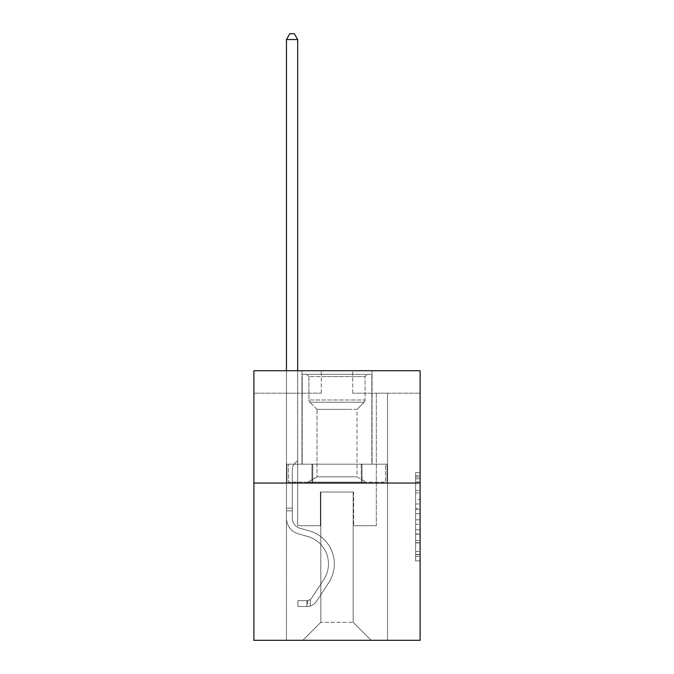 <?xml version="1.0" encoding="UTF-8"?>
<svg xmlns="http://www.w3.org/2000/svg" width="674" height="674" viewBox="0 0 674 674"><rect width="100%" height="100%" fill="white"/><g stroke="black" fill="none" stroke-linecap="round" stroke-linejoin="round"><path stroke-width="0.51" stroke-dasharray="3.37 2.53" d="M415.622 499.552L415.622 513.664L420.113 513.664L420.113 556.438L420.113 477.066L420.113 513.664L415.622 513.664L415.622 475.743L415.622 560.852L415.622 472.651L415.622 554.677L420.113 554.677L415.622 554.677L420.113 554.677L415.622 554.677L415.622 540.565L415.622 560.852L420.113 560.852L420.113 472.651L420.113 554.458L420.113 519.839L415.622 519.839L420.113 519.839L420.113 540.565L420.113 478.826L415.622 478.826L420.113 478.826L420.113 560.852L420.113 477.066L420.113 560.852L415.622 560.852L415.622 472.651L420.113 472.651L420.113 477.066L420.113 472.651L420.113 477.066L420.113 472.651L420.113 475.743L420.113 472.651L415.622 472.651L415.622 478.826L420.113 478.826L415.622 478.826L415.622 499.552L420.113 499.552M372.04 370.742L372.04 464.184L301.96 464.184L372.04 464.184L301.96 464.184L372.04 464.184L372.04 370.742L301.96 370.742L301.96 464.184L301.96 370.742L372.04 370.742M420.113 508.373L420.113 503.967L420.113 508.373L415.622 508.373L415.622 490.621L415.622 542.882L415.622 529.764L420.113 529.764L415.622 529.764L415.622 560.852L420.113 560.852L415.622 560.852L420.113 560.852L415.622 560.852L415.622 472.651L420.113 472.651L415.622 472.651L420.113 472.651L415.622 472.651L415.622 508.373L420.113 508.373M420.113 483.056L420.113 640.3L253.887 640.3L253.887 483.056L420.113 483.056L420.113 370.742L352.721 370.742L420.113 370.742L420.113 393.203L420.113 370.742L253.887 370.742L321.279 370.742L253.887 370.742L253.887 483.056L420.113 483.056L253.887 483.056M286.458 640.3L387.542 640.3L387.542 393.203L376.311 393.203L387.542 393.203L376.311 393.203L387.542 393.203L376.311 393.203L387.542 393.203L376.311 393.203L387.542 393.203L376.311 393.203L387.542 393.203L376.311 393.203L387.542 393.203L376.311 393.203L387.542 393.203L387.542 640.3L387.542 393.203L387.542 640.3L387.542 393.203L387.542 640.3L387.542 393.203L387.542 640.3L387.542 393.203L387.542 640.3L387.542 393.203L387.542 640.3L387.542 393.203L387.542 640.3L286.458 640.3L302.853 640.3L286.458 640.3L302.853 640.3L286.458 640.3L302.853 640.3L286.458 640.3L302.853 640.3L286.458 640.3L302.853 640.3L286.458 640.3L302.853 640.3L286.458 640.3L286.458 393.203L297.689 393.203L286.458 393.203L297.689 393.203L286.458 393.203L297.689 393.203L286.458 393.203L297.689 393.203L286.458 393.203L297.689 393.203L286.458 393.203L297.689 393.203L286.458 393.203L297.689 393.203L286.458 393.203L286.458 640.3M420.113 393.203L352.721 393.203L420.113 393.203M253.887 393.203L321.279 393.203L253.887 393.203L253.887 370.742L253.887 393.203M320.824 622.329L320.824 492.045L320.824 622.329L320.824 492.045L353.176 492.045L353.176 622.329L320.824 622.329L302.853 640.3L320.824 622.329L320.824 492.045L320.824 622.329L320.824 492.045L320.377 492.045L320.377 525.737L297.689 525.737L297.689 393.203L297.689 525.737L297.689 393.203L297.689 525.737L297.689 393.203L297.689 525.737L297.689 393.203L297.689 525.737L297.689 393.203L297.689 525.737L297.689 393.203L297.689 525.737L297.689 393.203L297.689 525.737L320.377 525.737L297.689 525.737L320.377 525.737L297.689 525.737L320.377 525.737L297.689 525.737L320.377 525.737L297.689 525.737L320.377 525.737L297.689 525.737L320.377 525.737L297.689 525.737L320.377 525.737L320.377 492.045L320.377 525.737L320.377 492.045L320.377 525.737L320.377 492.045L320.377 525.737L320.377 492.045L320.377 525.737L320.377 492.045L320.377 525.737L320.377 492.045L320.377 525.737L320.377 492.045L320.824 492.045L320.377 492.045L320.824 492.045L320.377 492.045L320.824 492.045L320.377 492.045L320.824 492.045L320.377 492.045L320.824 492.045L320.377 492.045L320.824 492.045L320.377 492.045L320.824 492.045L320.824 622.329L302.853 640.3L320.824 622.329L320.824 492.045L320.824 622.329L302.853 640.3L320.824 622.329L320.824 492.045L320.824 622.329L302.853 640.3L320.824 622.329L320.824 492.045L320.824 622.329L302.853 640.3L320.824 622.329L320.824 492.045L320.824 622.329L302.853 640.3L320.824 622.329L302.853 640.3L320.824 622.329L353.176 622.329L353.176 492.045L353.176 622.329L371.147 640.3L353.176 622.329L353.176 492.045L353.176 622.329L371.147 640.3L353.176 622.329L353.176 492.045L353.176 622.329L371.147 640.3L353.176 622.329L353.176 492.045L353.176 622.329L371.147 640.3L353.176 622.329L353.176 492.045L353.176 622.329L371.147 640.3L353.176 622.329L353.176 492.045L353.176 622.329L371.147 640.3L353.176 622.329L353.176 492.045L353.176 622.329L371.147 640.3L353.176 622.329L353.176 492.045L320.824 492.045L320.824 622.329L302.853 640.3L320.824 622.329M353.623 492.045L353.176 492.045L353.623 492.045L353.176 492.045L353.623 492.045L353.176 492.045L353.623 492.045L353.176 492.045L353.623 492.045L353.176 492.045L353.623 492.045L353.176 492.045L353.623 492.045L353.176 492.045L353.623 492.045L353.623 525.737L353.623 492.045M371.147 640.3L353.176 622.329L371.147 640.3M352.721 393.203L352.721 370.742L352.721 393.203M321.279 393.203L321.279 370.742L321.279 393.203M376.311 393.203L376.311 525.737L353.623 525.737L376.311 525.737L353.623 525.737L376.311 525.737L353.623 525.737L376.311 525.737L353.623 525.737L376.311 525.737L353.623 525.737L376.311 525.737L353.623 525.737L376.311 525.737L353.623 525.737L376.311 525.737L376.311 393.203M387.061 483.056L286.939 483.056L387.061 483.056L387.061 464.184L286.939 464.184L362.031 464.184L362.031 483.056L362.031 464.184L311.969 464.184L311.969 483.056L311.969 464.184L286.939 464.184L286.939 483.056L286.939 464.184L387.061 464.184L387.061 483.056M311.969 464.184L311.969 483.056L311.969 464.184M362.031 464.184L362.031 483.056L362.031 464.184M415.622 513.664L420.113 513.664L415.622 513.664M415.622 475.743L415.622 472.651L415.622 475.743L420.113 475.743L415.622 475.743M415.622 542.663L415.622 524.246L415.622 542.663L420.113 542.663L415.622 542.663M415.622 524.246L415.622 519.839L420.113 519.839L415.622 519.839L415.622 524.246L420.113 524.246L415.622 524.246M415.622 490.621L415.622 478.826L415.622 490.621L420.113 490.621L415.622 490.621M415.622 472.651L420.113 472.651L415.622 472.651L415.622 477.066L415.622 472.651L420.113 472.651M415.622 560.852L420.113 560.852L415.622 560.852L415.622 556.438L415.622 560.852M286.458 370.742L286.458 518.104A16.395 16.395 0 0 0 298.456 533.901A16.395 16.395 0 0 1 286.458 518.104A16.395 16.395 0 0 0 298.456 533.901A16.395 16.395 0 0 1 286.458 518.104A16.395 16.395 0 0 0 298.456 533.901A16.395 16.395 0 0 1 286.458 518.104A16.395 16.395 0 0 0 298.456 533.901A16.395 16.395 0 0 1 286.458 518.104A16.395 16.395 0 0 0 298.456 533.901A16.395 16.395 0 0 1 286.458 518.104A16.395 16.395 0 0 0 298.456 533.901A16.395 16.395 0 0 1 286.458 518.104A16.395 16.395 0 0 0 298.456 533.901A16.395 16.395 0 0 1 286.458 518.104A16.395 16.395 0 0 0 298.456 533.901L307.597 536.453A28.527 28.527 0 0 1 323.79 579.581A28.527 28.527 0 0 0 307.597 536.453A28.527 28.527 0 0 1 323.79 579.581A28.527 28.527 0 0 0 307.597 536.453L298.456 533.901L307.597 536.453A28.527 28.527 0 0 1 323.79 579.581A28.527 28.527 0 0 0 307.597 536.453L298.456 533.901L307.597 536.453A28.527 28.527 0 0 1 323.79 579.581A28.527 28.527 0 0 0 307.597 536.453A28.527 28.527 0 0 1 323.79 579.581A28.527 28.527 0 0 0 307.597 536.453L298.456 533.901L307.597 536.453A28.527 28.527 0 0 1 323.79 579.581A28.527 28.527 0 0 0 307.597 536.453L298.456 533.901L307.597 536.453A28.527 28.527 0 0 1 323.79 579.581A28.527 28.527 0 0 0 307.597 536.453A28.527 28.527 0 0 1 323.79 579.581L311.742 597.939L323.79 579.581A28.527 28.527 0 0 0 307.597 536.453A28.527 28.527 0 0 1 323.79 579.581L311.742 597.939L323.79 579.581A28.527 28.527 0 0 0 307.597 536.453L298.456 533.901L307.597 536.453A28.527 28.527 0 0 1 323.79 579.581L311.742 597.939L323.79 579.581A28.527 28.527 0 0 0 307.597 536.453A28.527 28.527 0 0 1 323.79 579.581L311.742 597.939L323.79 579.581A28.527 28.527 0 0 0 307.597 536.453A28.527 28.527 0 0 1 323.79 579.581L311.742 597.939A6.066 6.066 0 0 1 310.267 599.498C306.864 601.056 306.864 601.056 310.267 599.498C306.864 601.056 306.864 601.056 310.267 599.498A6.066 6.066 0 0 0 311.742 597.939L323.79 579.581L311.742 597.939A6.066 6.066 0 0 1 306.897 600.669A6.066 6.066 0 0 0 311.742 597.939A6.066 6.066 0 0 1 310.267 599.498C306.864 601.056 306.864 601.056 310.267 599.498C306.864 601.056 306.864 601.056 310.267 599.498A6.066 6.066 0 0 0 311.742 597.939L323.79 579.581L311.742 597.939A6.066 6.066 0 0 1 306.897 600.669A6.066 6.066 0 0 0 311.742 597.939A6.066 6.066 0 0 1 310.267 599.498C306.864 601.056 306.864 601.056 310.267 599.498C306.864 601.056 306.864 601.056 310.267 599.498A6.066 6.066 0 0 0 311.742 597.939L323.79 579.581A28.527 28.527 0 0 0 307.597 536.453A28.527 28.527 0 0 1 323.79 579.581L311.742 597.939A6.066 6.066 0 0 1 306.897 600.669A6.066 6.066 0 0 0 311.742 597.939A6.066 6.066 0 0 1 310.267 599.498C306.864 601.056 306.864 601.056 310.267 599.498C306.864 601.056 306.864 601.056 310.267 599.498A6.066 6.066 0 0 0 311.742 597.939L323.79 579.581L311.742 597.939A6.066 6.066 0 0 1 306.897 600.669A6.066 6.066 0 0 0 311.742 597.939A6.066 6.066 0 0 1 310.267 599.498C306.864 601.056 306.864 601.056 310.267 599.498C306.864 601.056 306.864 601.056 310.267 599.498A6.066 6.066 0 0 0 311.742 597.939L323.79 579.581L311.742 597.939A6.066 6.066 0 0 1 306.897 600.669A6.066 6.066 0 0 0 311.742 597.939A6.066 6.066 0 0 1 310.267 599.498C306.864 601.056 306.864 601.056 310.267 599.498C306.864 601.056 306.864 601.056 310.267 599.498A6.066 6.066 0 0 0 311.742 597.939L323.79 579.581A28.527 28.527 0 0 0 307.597 536.453A28.527 28.527 0 0 1 323.79 579.581L311.742 597.939A6.066 6.066 0 0 1 306.897 600.669A6.066 6.066 0 0 0 311.742 597.939A6.066 6.066 0 0 1 310.267 599.498A6.066 6.066 0 0 0 311.742 597.939L323.79 579.581L311.742 597.939A6.066 6.066 0 0 1 306.897 600.669L297.916 600.677L297.916 606.516L297.916 600.677L306.897 600.669L306.897 606.516L297.916 606.516L306.897 606.516L306.897 600.669L297.916 600.677L297.916 606.516L297.916 600.677L306.897 600.669L306.897 606.516L297.916 606.516L306.897 606.516L306.897 600.669L297.916 600.677L297.916 606.516L297.916 600.677L306.897 600.669L306.897 606.516L297.916 606.516L306.897 606.516L306.897 600.669L297.916 600.677L297.916 606.516L297.916 600.677L306.897 600.669L306.897 606.516L297.916 606.516L306.897 606.516L306.897 600.669L297.916 600.677L297.916 606.516L297.916 600.677L306.897 600.669L306.897 606.516L297.916 606.516L306.897 606.516L306.897 600.669L297.916 600.677L297.916 606.516L297.916 600.677L306.897 600.669L306.897 606.516L297.916 606.516L306.897 606.516L306.897 600.669L297.916 600.677L306.897 600.669L306.897 606.516L306.897 600.669A6.066 6.066 0 0 0 311.742 597.939L323.79 579.581A28.527 28.527 0 0 0 307.597 536.453L298.456 533.901A16.395 16.395 0 0 1 286.458 518.104L286.458 39.539L297.689 39.539L297.689 460.502L295.153 463.038A9.765 9.765 0 0 0 292.297 469.938A9.765 9.765 0 0 1 295.153 463.038L297.689 460.502L297.689 39.539L286.458 39.539L297.689 39.539L294.319 33.7L289.828 33.7L294.319 33.7L289.828 33.7L286.458 39.539L297.689 39.539L294.319 33.7L289.828 33.7L286.458 39.539L297.689 39.539L297.689 460.502L295.153 463.038A9.765 9.765 0 0 0 292.297 469.938A9.765 9.765 0 0 1 295.153 463.038L297.689 460.502L297.689 39.539L286.458 39.539L297.689 39.539L294.319 33.7L289.828 33.7L294.319 33.7L289.828 33.7L286.458 39.539L297.689 39.539L294.319 33.7L289.828 33.7L286.458 39.539L297.689 39.539L297.689 460.502L295.153 463.038A9.765 9.765 0 0 0 292.297 469.938A9.765 9.765 0 0 1 295.153 463.038L297.689 460.502L297.689 39.539L286.458 39.539L286.458 518.104A16.395 16.395 0 0 0 298.456 533.901A16.395 16.395 0 0 1 286.458 518.104L286.458 39.539L286.458 518.104A16.395 16.395 0 0 0 298.456 533.901A16.395 16.395 0 0 1 286.458 518.104L286.458 39.539L286.458 518.104A16.395 16.395 0 0 0 298.456 533.901A16.395 16.395 0 0 1 286.458 518.104L286.458 39.539L289.828 33.7L294.319 33.7L289.828 33.7L286.458 39.539L297.689 39.539L294.319 33.7L297.689 39.539L297.689 460.502L295.153 463.038A9.765 9.765 0 0 0 292.297 469.938A9.765 9.765 0 0 1 295.153 463.038L297.689 460.502L297.689 39.539L294.319 33.7L289.828 33.7L286.458 39.539L286.458 518.104A16.395 16.395 0 0 0 298.456 533.901L307.597 536.453L298.456 533.901A16.395 16.395 0 0 1 286.458 518.104L286.458 39.539L289.828 33.7L294.319 33.7L297.689 39.539L297.689 460.502L295.153 463.038A9.765 9.765 0 0 0 292.297 469.938A9.765 9.765 0 0 1 295.153 463.038L297.689 460.502L297.689 39.539L286.458 39.539L286.458 518.104A16.395 16.395 0 0 0 298.456 533.901A16.395 16.395 0 0 1 286.458 518.104L286.458 39.539L289.828 33.7L286.458 39.539L297.689 39.539L294.319 33.7L297.689 39.539L297.689 460.502L295.153 463.038A9.765 9.765 0 0 0 292.297 469.938A9.765 9.765 0 0 1 295.153 463.038L297.689 460.502L297.689 39.539L294.319 33.7L289.828 33.7L286.458 39.539L286.458 518.104A16.395 16.395 0 0 0 298.456 533.901A16.395 16.395 0 0 1 286.458 518.104L286.458 39.539L289.828 33.7L286.458 39.539M292.297 508.129L292.297 518.104A10.557 10.557 0 0 0 300.023 528.273A10.557 10.557 0 0 1 292.297 518.104A10.557 10.557 0 0 0 300.023 528.273A10.557 10.557 0 0 1 292.297 518.104A10.557 10.557 0 0 0 300.023 528.273A10.557 10.557 0 0 1 292.297 518.104A10.557 10.557 0 0 0 300.023 528.273A10.557 10.557 0 0 1 292.297 518.104A10.557 10.557 0 0 0 300.023 528.273A10.557 10.557 0 0 1 292.297 518.104A10.557 10.557 0 0 0 300.023 528.273L309.164 530.826L300.023 528.273A10.557 10.557 0 0 1 292.297 518.104A10.557 10.557 0 0 0 300.023 528.273L309.164 530.826L300.023 528.273A10.557 10.557 0 0 1 292.297 518.104A10.557 10.557 0 0 0 300.023 528.273L309.164 530.826A34.366 34.366 0 0 1 328.676 582.783A34.366 34.366 0 0 0 309.164 530.826L300.023 528.273L309.164 530.826A34.366 34.366 0 0 1 328.676 582.783A34.366 34.366 0 0 0 309.164 530.826A34.366 34.366 0 0 1 328.676 582.783A34.366 34.366 0 0 0 309.164 530.826L300.023 528.273L309.164 530.826A34.366 34.366 0 0 1 328.676 582.783A34.366 34.366 0 0 0 309.164 530.826L300.023 528.273L309.164 530.826A34.366 34.366 0 0 1 328.676 582.783A34.366 34.366 0 0 0 309.164 530.826A34.366 34.366 0 0 1 328.676 582.783A34.366 34.366 0 0 0 309.164 530.826L300.023 528.273L309.164 530.826A34.366 34.366 0 0 1 328.676 582.783A34.366 34.366 0 0 0 309.164 530.826A34.366 34.366 0 0 1 328.676 582.783L316.628 601.141L328.676 582.783A34.366 34.366 0 0 0 309.164 530.826L300.023 528.273L309.164 530.826A34.366 34.366 0 0 1 328.676 582.783L316.628 601.141L328.676 582.783A34.366 34.366 0 0 0 309.164 530.826A34.366 34.366 0 0 1 328.676 582.783L316.628 601.141L328.676 582.783A34.366 34.366 0 0 0 309.164 530.826A34.366 34.366 0 0 1 328.676 582.783L316.628 601.141L328.676 582.783A34.366 34.366 0 0 0 309.164 530.826A34.366 34.366 0 0 1 328.676 582.783L316.628 601.141A11.905 11.905 0 0 1 310.267 605.96C306.805 606.693 306.805 606.693 310.267 605.96C306.805 606.693 306.805 606.693 310.267 605.96A11.905 11.905 0 0 0 316.628 601.141L328.676 582.783L316.628 601.141A11.905 11.905 0 0 1 306.897 606.516A11.905 11.905 0 0 0 316.628 601.141A11.905 11.905 0 0 1 310.267 605.96C306.805 606.693 306.805 606.693 310.267 605.96C306.805 606.693 306.805 606.693 310.267 605.96A11.905 11.905 0 0 0 316.628 601.141L328.676 582.783L316.628 601.141A11.905 11.905 0 0 1 306.897 606.516A11.905 11.905 0 0 0 316.628 601.141A11.905 11.905 0 0 1 310.267 605.96C306.805 606.693 306.805 606.693 310.267 605.96C306.805 606.693 306.805 606.693 310.267 605.96A11.905 11.905 0 0 0 316.628 601.141L328.676 582.783A34.366 34.366 0 0 0 309.164 530.826A34.366 34.366 0 0 1 328.676 582.783L316.628 601.141A11.905 11.905 0 0 1 306.897 606.516A11.905 11.905 0 0 0 316.628 601.141A11.905 11.905 0 0 1 310.267 605.96C306.805 606.693 306.805 606.693 310.267 605.96C306.805 606.693 306.805 606.693 310.267 605.96A11.905 11.905 0 0 0 316.628 601.141L328.676 582.783L316.628 601.141A11.905 11.905 0 0 1 306.897 606.516A11.905 11.905 0 0 0 316.628 601.141A11.905 11.905 0 0 1 310.267 605.96C306.805 606.693 306.805 606.693 310.267 605.96C306.805 606.693 306.805 606.693 310.267 605.96A11.905 11.905 0 0 0 316.628 601.141L328.676 582.783L316.628 601.141A11.905 11.905 0 0 1 306.897 606.516A11.905 11.905 0 0 0 316.628 601.141A11.905 11.905 0 0 1 310.267 605.96C306.805 606.693 306.805 606.693 310.267 605.96C306.805 606.693 306.805 606.693 310.267 605.96A11.905 11.905 0 0 0 316.628 601.141L328.676 582.783A34.366 34.366 0 0 0 309.164 530.826A34.366 34.366 0 0 1 328.676 582.783L316.628 601.141A11.905 11.905 0 0 1 306.897 606.516A11.905 11.905 0 0 0 316.628 601.141A11.905 11.905 0 0 1 310.267 605.96C306.805 606.693 306.805 606.693 310.267 605.96C306.805 606.693 306.805 606.693 310.267 605.96A11.905 11.905 0 0 0 316.628 601.141L328.676 582.783L316.628 601.141A11.905 11.905 0 0 1 306.897 606.516L297.916 606.516L306.897 606.516A11.905 11.905 0 0 0 316.628 601.141L328.676 582.783A34.366 34.366 0 0 0 309.164 530.826L300.023 528.273A10.557 10.557 0 0 1 292.297 518.104L292.297 508.129L286.458 508.129L292.297 508.129L292.297 518.104L292.297 469.938A9.765 9.765 0 0 1 295.153 463.038A9.765 9.765 0 0 0 292.297 469.938L292.297 518.104L292.297 508.129L286.458 508.129L292.297 508.129L292.297 518.104A10.557 10.557 0 0 0 300.023 528.273A10.557 10.557 0 0 1 292.297 518.104L292.297 469.938L292.297 518.104A10.557 10.557 0 0 0 300.023 528.273A10.557 10.557 0 0 1 292.297 518.104L292.297 469.938L292.297 518.104L292.297 508.129L286.458 508.129L292.297 508.129L292.297 518.104A10.557 10.557 0 0 0 300.023 528.273A10.557 10.557 0 0 1 292.297 518.104L292.297 469.938L292.297 518.104A10.557 10.557 0 0 0 300.023 528.273L309.164 530.826L300.023 528.273A10.557 10.557 0 0 1 292.297 518.104L292.297 469.938L292.297 518.104L292.297 508.129L286.458 508.129M352.165 374.331L306.678 374.331L352.165 374.331M322.964 376.581L365.081 376.581L322.964 376.581M351.601 482.154L307.799 482.154L351.601 482.154M346.992 476.838L317.007 476.838L346.992 476.838M346.992 409.379L317.007 409.379L346.992 409.379M354.406 374.331L302.179 374.331L354.406 374.331M354.406 464.184L302.179 464.184L354.406 464.184M361.256 464.184L288.497 464.184L385.503 464.184L361.256 464.184L361.256 482.154L288.497 482.154L385.503 482.154L288.497 482.154L361.256 482.154L361.256 464.184L385.503 464.184L385.503 482.154L385.503 464.184L312.744 464.184L312.744 482.154L312.744 464.184L288.497 464.184L288.497 482.154L288.497 464.184L361.256 464.184L361.256 482.154L361.256 464.184M308.919 376.581L306.678 374.331L367.322 374.331L306.678 374.331L308.919 376.581L365.081 376.581L367.322 374.331L365.081 376.581L308.919 376.581L308.919 399.985L365.081 399.985L365.081 376.581L365.081 399.985L308.919 399.985L365.081 399.985L308.919 399.985L309.838 402.209A3.143 3.143 0 0 1 308.919 399.985L308.919 376.581M356.993 476.838L366.201 482.154L307.799 482.154L366.201 482.154L356.993 476.838L317.007 476.838L307.799 482.154L317.007 476.838L356.993 476.838L356.993 409.379L364.162 402.209A3.143 3.143 0 0 0 365.081 399.985L364.162 402.209L309.838 402.209L364.162 402.209L309.838 402.209L364.162 402.209L356.993 409.379L317.007 409.379L317.007 476.838L317.007 409.379L356.993 409.379L356.993 476.838M317.007 409.379L309.838 402.209L317.007 409.379M302.179 374.331L371.821 374.331L371.821 464.184L302.179 464.184L371.821 464.184L371.821 374.331L302.179 374.331L302.179 464.184L302.179 374.331M312.744 464.184L312.744 482.154L312.744 464.184M292.297 518.104L292.297 469.938L292.297 518.104A10.557 10.557 0 0 0 300.023 528.273A10.557 10.557 0 0 1 292.297 518.104A10.557 10.557 0 0 0 300.023 528.273A10.557 10.557 0 0 1 292.297 518.104M297.689 39.539L294.319 33.7L297.689 39.539L297.689 460.502L295.153 463.038L297.689 460.502L297.689 370.742M310.267 599.498C306.864 601.056 306.864 601.056 310.267 599.498C306.864 601.056 306.864 601.056 310.267 599.498L310.267 605.96L310.267 599.498M297.916 606.516L297.916 600.677L297.916 606.516M415.622 540.565L420.113 540.565L415.622 540.565M415.622 533.951L420.113 533.951M415.622 492.938L420.113 492.938L415.622 492.938M415.622 477.066L420.113 477.066M415.622 556.438L420.113 556.438M415.622 551.593L420.113 551.593M415.622 481.91L420.113 481.91M415.622 509.258L420.113 509.258L415.622 509.258M415.622 534.17L420.113 534.17L415.622 534.17M415.622 542.882L420.113 542.882L415.622 542.882M415.622 503.967L420.113 503.967L415.622 503.967M292.297 510.825L286.458 510.825L292.297 510.825M415.622 554.458L420.113 554.458M415.622 554.677L420.113 554.677M415.622 478.826L420.113 478.826M307.571 600.61L307.571 606.482"/><path stroke-width="1.01" d="M420.113 483.056L420.113 640.3L253.887 640.3L253.887 370.742L420.113 370.742L420.113 483.056L253.887 483.056M297.689 370.742L297.689 39.539L286.458 39.539L286.458 370.742M286.458 39.539L289.828 33.7L294.319 33.7L297.689 39.539"/></g></svg>
